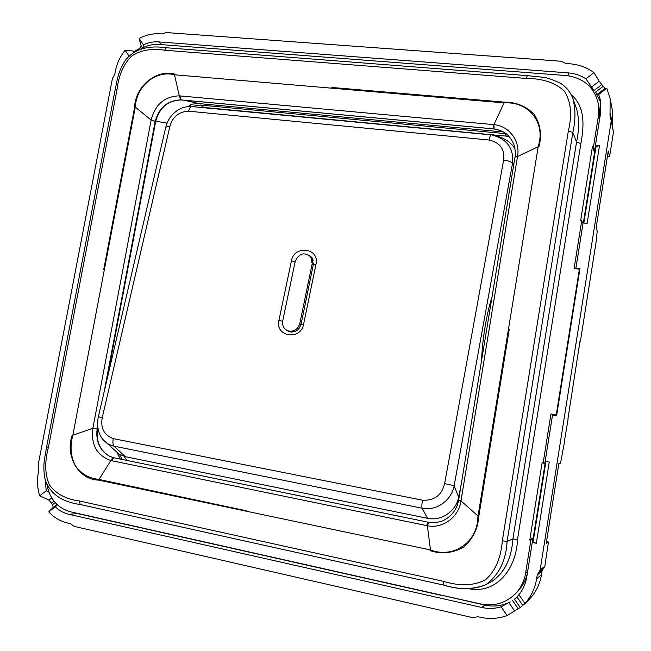 <?xml version="1.0" encoding="UTF-8"?>
<svg xmlns="http://www.w3.org/2000/svg" width="651" height="651" viewBox="0 0 651 651"><rect width="100%" height="100%" fill="white"/><g stroke="black" fill="none" stroke-linecap="round" stroke-linejoin="round"><path stroke-width="0.98" d="M503.524 131.998L198.897 103.582L192.053 104.144L188.18 106.601M46.88 484.482C49.736 499.032 57.581 508.13 70.422 511.784L480.601 603.957C494.06 606.586 505.656 603.2 515.397 593.802C520.857 588.089 524.25 581.229 525.593 573.238L530.842 540.289L532.884 537.938L533.796 537.775M515.397 593.802L517.7 591.425C523.03 585.843 526.35 579.154 527.652 571.342L532.966 537.954M530.842 540.289L529.776 540.07L542.104 462.674L543.162 462.869L550.958 413.946L556.255 414.842L579.39 269.164L574.109 268.489L581.709 220.795L580.651 220.673L592.467 146.451L593.525 146.548L598.489 115.406L598.481 104.209C594.599 87.421 583.809 77.868 566.101 75.549L158.982 44.439C152.44 44.008 146.166 45.643 140.144 49.338M592.467 146.451L594.339 152.179L599.368 120.581L599.359 109.653L598.481 104.209M179.896 95.9L493.23 124.569L493.474 128.841L181.206 99.904L179.896 95.9L179.285 95.852L174.509 74.784C155.703 69.909 136.23 86.323 135.278 107.13L151.146 120.02C155.141 104.534 164.516 96.478 179.285 95.843L180.661 99.863L181.483 99.969C168.096 100.27 159.487 107.456 155.662 121.517L106.756 380.632M180.661 99.863C167.584 100.457 159.096 107.602 155.198 121.306L155.662 121.517M461.006 500.749L458.621 500.188L460.981 500.896L517.488 156.679L514.99 157.192L458.646 500.049M155.198 121.306L151.154 120.02L92.865 428.301L72.847 435.21L135.221 107.431L134.602 107.366C135.082 86.656 156.443 68.803 174.916 74.124L174.785 74.808L504.549 102.915C528.417 101.247 545.88 122.779 538.32 145.897L477.899 516.837C477.712 542.047 453.56 558.875 430.506 549.957L427.349 525.748L428.806 522.346M426.6 525.601L428.065 522.175L113.982 457.783L111.524 460.672L427.349 525.748C442.94 528.986 458.865 516.951 460.981 500.904L478.745 516.642L509.269 329.219L508.48 329.097M151.13 120.15L155.174 121.428L104.038 392.301M92.898 428.171L97.137 428.863L92.865 428.301C90.831 444.755 96.853 455.505 110.906 460.542L113.624 457.718M111.524 460.672L110.906 460.542L98.57 480.104C78.665 479.909 64.726 455.765 72.228 435.088L72.782 435.543C69.893 445.935 70.65 455.846 75.036 465.278C81.033 473.659 88.821 478.347 98.407 479.323L246.224 510.758M478.745 516.642C477.891 528.954 472.797 539.158 463.447 547.255C452.673 553.171 441.541 554.31 430.034 550.681L430.165 549.883L98.57 480.104M493.23 124.569L493.971 124.642L504.338 102.134C516.048 102.036 526.008 106.121 534.211 114.397C540.411 124.219 542.023 134.863 539.052 146.312L517.512 156.533C520.507 141.324 509.44 126.034 493.971 124.634L494.133 128.914L493.474 128.841L499.463 130.143M97.137 428.863C95.632 441.402 99.798 450.557 109.628 456.31L113.298 457.645M517.488 156.679L515.014 157.062L515.275 154.735C515.348 155.125 515.706 149.51 513.574 143.611C508.073 133.097 504.427 132.552 499.919 130.306L494.133 128.914M109.555 456.278C99.912 450.394 95.933 441.305 97.634 428.993L97.87 427.699M181.483 99.969L493.637 128.898M579.39 269.164L579.675 270.434M556.255 414.842L556.743 414.809M190.344 104.819L190.198 105.608M120.305 459.077L117.27 452.958M542.104 462.674L544.781 463.683L552.65 414.231M575.801 268.708L583.003 223.456L581.709 220.795M594.998 152.952L594.485 152.904L583.337 222.968M594.257 152.171L594.485 152.904M545.546 463.886L545.033 463.797L533.275 537.669M543.162 462.869L544.781 463.683M593.525 146.548L594.339 152.179M529.776 540.07L532.884 537.938M125.366 456.677L118.799 453.999L103.143 439.669C105.983 443.03 109.596 445.194 113.998 446.155L125.366 456.677L427.504 518.302C441.264 521.435 456.188 511.198 458.638 497.169L461.388 483.351M427.504 518.302L422.133 508.228C437.285 511.45 451.924 499.309 454.154 485.711L512.483 163.466C514.013 148.452 507.145 138.94 491.887 134.936L491.163 134.855C490.455 134.993 489.772 136.71 489.121 140.006L188.619 111.199C189.4 108.188 190.515 106.666 191.964 106.609L491.171 134.855L191.964 106.609C186.813 106.259 182.044 107.464 177.666 110.231C171.465 114.47 167.51 120.101 165.785 127.124M491.163 134.855L491.887 134.936C500.782 136.466 507.577 139.884 512.296 145.181L514.965 148.542M458.638 497.169L454.154 485.711L444.617 483.628L503.63 160.065C504.932 149.299 500.098 142.61 489.121 140.006M513.981 163.344L512.483 163.466C511.352 161.839 508.398 160.699 503.63 160.065M169.903 126.359L102.288 417.462L98.334 416.811L165.785 127.132L169.903 126.359C172.645 116.741 178.887 111.687 188.619 111.199M98.334 416.811L98.334 416.811C96.104 427.561 99.603 435.861 103.143 439.669M295.212 261.36C299.029 253.263 304.22 251.766 310.787 256.86L312.203 263.679L299.785 323.612C297.808 329.528 293.926 331.961 288.141 330.911C283.869 329.129 282.054 325.817 282.705 320.976L295.212 261.36M579.813 341.751L580.318 341.824L596.202 241.285L597.227 230.991L596.129 227.891L608.286 150.999L609.572 156.704L607.416 156.492M567.932 418.756L579.976 341.433M545.408 562.407L548.451 542.014L546.205 543.487L558.875 463.357L560.503 463.276L564.458 442.159M594.737 149.706L595.502 149.779M595.478 145.132L595.958 146.939L599.514 145.515L595.478 145.132L600.637 112.688L600.32 99.839L598.692 94.485L606.813 88.316L605.08 88.381L603.2 86.323L599.189 81.212L593.94 72.652C586.852 67.452 578.78 64.498 569.715 63.782L566.004 63.513L561.105 61.243L166.2 32.558L161.749 33.942L160.081 33.819C152.904 33.347 145.922 34.918 139.127 38.515L141.145 45.822L139.623 48.491L134.708 51.201L125.098 50.257C120.15 56.491 116.92 63.44 115.398 71.114L114.788 74.271L112.42 78.559L38.116 465.18L38.751 470.16L38.393 472.048C36.879 480.153 37.31 488.079 39.687 495.818L48.955 500.082L52.609 504.663L55.237 502.67M600.792 102.598L595.47 92.198L603.2 86.323M598.692 94.485L597.276 94.314L595.47 92.198M610.5 118.043L610.011 115.585L610.158 98.61L606.813 88.316M612.445 125.928L612.412 110.629L610.158 98.61M162.018 44.675L158.551 41.892L568.25 72.888C574.727 73.408 580.594 75.378 585.867 78.812L594.054 90.465L588.952 85.737M158.551 41.892C153.424 41.534 148.379 42.502 143.415 44.797L139.127 38.515M144.034 47.238L143.415 44.797M45.074 479.323L46.262 490.797L48.915 492.18M52.609 504.663L53.13 507.43L48.768 511.865C53.984 517.545 60.185 521.239 67.37 522.94L70.324 523.616L74.141 526.366L472.504 617.596L478.094 616.757L480.226 617.246C489.422 619.288 498.373 618.727 507.088 615.569L520.222 607.513L514.526 599.14L516.878 597.276M74.312 512.654L77.404 513.549L68.998 514.339C63.863 513.143 59.331 510.644 55.384 506.836L57.337 504.81M440.613 594.965L484.857 605.129L481.805 607.473L68.998 514.339M440.581 595.177L77.404 513.549M481.805 607.473C488.372 608.921 494.825 608.693 501.156 606.789L510.156 601.874C502.19 605.951 493.759 607.033 484.857 605.129M523.884 604.633L528.075 600.604C535.293 593.541 539.76 584.899 541.469 574.678L542.063 570.935L537.221 575.004L540.135 570.007L611.232 120.874L610.011 115.585M520.222 607.513L524.934 603.469C531.151 596.519 535.049 588.317 536.611 578.877L537.221 575.004M522.826 605.536L517.073 597.097L514.526 599.14M517.073 597.097L518.945 594.697C523.078 589.481 525.699 583.508 526.805 576.778L532.266 542.446L533.128 541.933L545.937 461.445M548.451 542.014L546.498 541.616M533.6 538.987L532.827 538.833M532.526 540.696L533.307 540.859M599.514 145.515L587.145 223.407L583.101 222.943L575.923 268.049L576.306 268.773M583.849 223.033L595.958 146.939M585.867 78.812L593.94 72.652M129.028 56.084L125.098 50.257M39.687 495.818L46.262 490.797M48.768 511.865L55.384 506.836M507.088 615.569L501.156 606.789M524.934 603.469L518.945 594.697M575.923 268.049L579.976 268.57L556.605 415.72L552.536 415.037L545.18 461.307L549.249 462.047L536.343 543.276L533.128 541.933M532.266 542.446L536.343 543.276M506.063 133.691L200.443 105.039L203.673 107.415L509.025 136.393M119.402 454.382L122.258 459.476M124.154 456.384L126.872 460.42M200.443 105.039L191.158 106.552M203.673 107.415L200.41 107.407M564.238 442.127L568.152 418.796M545.457 562.415L544.871 566.118L540.135 570.007M611.208 119.597L613.454 132.169L609.572 156.704M543.471 568.526L544.871 566.118M543.268 568.697L542.063 570.935M496.16 129.256L502.678 131.535M183.956 100.197L198.897 103.582M527.652 571.342L525.593 573.238M599.368 120.581L598.489 115.406M109.628 456.31L114.169 457.84M458.621 500.188C456.921 509.334 451.892 516.08 443.534 520.409C439.327 522.623 431.54 522.843 431.532 522.639L428.146 522.216M134.602 107.366L103.753 269.449L104.372 269.547M331.676 88.178L331.798 87.462L504.338 102.134M166.322 47.751L527.334 75.638L526.39 78.454C542.722 78.437 555.401 82.685 564.409 91.189C570.951 101.515 572.27 114.771 568.347 130.965L502.336 540.81L507.105 541.372L512.898 538.947L576.55 142.13C579.284 129.647 579.276 118.506 576.517 108.709L572.839 98.342C575.63 108.888 575.622 120.256 572.839 132.454L568.347 130.973M485.947 584.614C474.245 589.79 460.167 589.952 443.713 585.119L443.689 581.376L79.324 500.953L80.244 504.517L443.811 585.111C458.719 589.904 472.764 589.741 485.947 584.622L492.075 581.327C504.566 572.66 511.507 558.534 512.898 538.947L517.496 539.5L580.879 143.546L576.55 142.13L572.839 132.454L507.105 541.372M485.947 584.622C498.983 574.947 506.039 560.535 507.113 541.372M443.689 581.376C459.777 586.331 473.668 585.835 485.361 579.895C495.224 571.342 500.879 558.314 502.336 540.81M115.081 90.017C117.457 79.772 117.424 73.05 125.285 60.437C133.96 49.313 147.614 45.082 166.249 47.743L164.532 50.208C151.707 48.093 140.673 50.103 131.429 56.255C123.511 64.246 118.694 75.402 116.977 89.732L115.081 90.017L46.636 446.773C44.895 458.019 42.185 465.278 45.277 480.072C50.062 493.71 61.715 501.856 80.244 504.517L80.48 504.533M79.324 500.953C66.02 499.236 56.067 493.914 49.468 484.979C44.878 474.612 44.528 462.055 48.418 447.318L46.636 446.773M116.977 89.732L48.418 447.318M164.532 50.217L526.39 78.454M580.879 143.546C584.183 125.96 585.168 106.447 571.391 94.9M517.496 539.5C516.577 567.395 497.551 594.485 468.517 588.683M97.674 426.039L97.162 428.74L97.634 428.993M155.727 121.176L167.038 123.145M97.544 429.465L98.301 429.872M190.255 104.876L190.125 105.592M285.813 329.715L289.182 331.807C297.719 332.84 299.606 328.185 300.974 324.19L303.618 324.206C300.729 340.937 274.803 336.762 278.921 320.39L291.445 260.839C294.203 244.605 319.926 247.966 316.012 264.208L303.618 324.206M313.44 264.583L312 257.625L309.184 255.257M492.01 297.019C486.647 313.18 482.131 340.587 481.626 360.231M102.288 417.462C100.344 428.089 104.022 435.145 113.307 438.619C112.607 442.029 112.835 444.543 113.998 446.155L422.133 508.228C421.702 506.633 421.815 503.947 422.466 500.188C434.42 500.79 441.801 495.273 444.617 483.628M282.648 321.26L278.921 320.39M301.063 324.353L313.359 264.371L316.012 264.208M295.123 261.751L291.445 260.839M113.307 438.619L422.466 500.188M313.253 264.867L312.203 263.679M300.892 324.548L299.785 323.612M597.276 94.314L605.08 88.381M612.591 125.049L610.337 113.518M594.054 90.465L601.776 84.589M591.401 87.136L599.189 81.212M569.104 75.898L568.25 72.888M142.585 47.946L141.145 45.822M140.185 49.313L139.623 48.491M135.001 51.632L134.708 51.201M48.955 500.082L51.746 497.95M51.608 502.889L53.943 501.115M53.13 507.43L56.995 504.492M514.656 611.069L508.927 602.631M518.253 608.848L512.565 600.482M541.469 574.678L536.611 578.877M504.964 133.561L506.242 135.953M613.454 132.169L611.232 120.874M527.351 75.638L542.145 77.192C545.473 77.168 551.543 79.17 560.365 83.19C566.175 86.892 570.341 91.946 572.839 98.342M313.253 260.245L310.787 256.86M292.055 332.173L288.141 330.911M543.552 568.461L538.768 572.441"/></g></svg>
